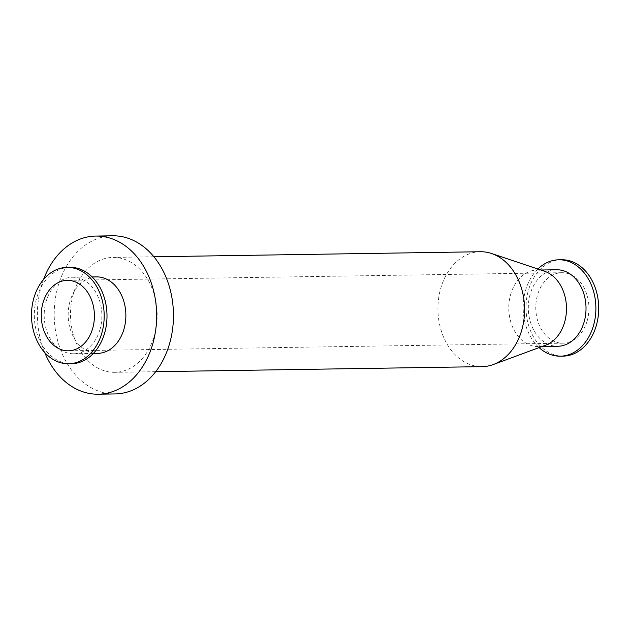 <?xml version="1.0" encoding="UTF-8"?>
<svg xmlns="http://www.w3.org/2000/svg" width="630" height="630" viewBox="0 0 630 630"><rect width="100%" height="100%" fill="white"/><g stroke="black" fill="none" stroke-linecap="round" stroke-linejoin="round"><path stroke-width="0.47" stroke-dasharray="3.15 2.36" d="M537.878 269.026A48.195 36.351 -90.9 0 0 539.091 347.587M561.613 259.749A48.195 36.351 -90.9 0 0 526.019 308.503A48.195 36.351 -90.9 0 0 563.11 356.131M556.573 269.766A38.257 28.854 -90.9 0 0 528.318 308.464A38.257 28.854 -90.9 0 0 557.755 346.272M544.477 271.239A38.257 28.854 -90.9 0 0 537.043 270.065A38.257 28.854 -90.9 0 0 508.788 308.763A38.257 28.854 -90.9 0 0 538.225 346.571A38.257 28.854 -90.9 0 0 545.619 345.177M480.375 251.74A57.464 43.336 -90.9 0 0 437.937 309.865A57.464 43.336 -90.9 0 0 482.147 366.644M153.98 336.971A57.464 43.336 -90.9 0 0 112.943 257.418A57.464 43.336 -90.9 0 0 70.505 315.543A57.464 43.336 -90.9 0 0 114.723 372.322A57.464 43.336 -90.9 0 0 153.98 336.971M112.612 235.801A79.073 59.63 -90.9 0 0 54.212 315.795A79.073 59.63 -90.9 0 0 115.054 393.939M43.572 279.413A79.073 59.63 -90.9 0 0 44.706 352.477M96.429 276.877A38.257 28.854 -90.9 0 0 68.174 315.575A38.257 28.854 -90.9 0 0 97.611 353.383M99.768 330.214A38.257 28.854 -90.9 0 0 72.45 277.247A38.257 28.854 -90.9 0 0 44.187 315.945A38.257 28.854 -90.9 0 0 73.631 353.753A38.257 28.854 -90.9 0 0 99.768 330.214M69.914 267.348A48.195 36.351 -90.9 0 0 34.319 316.102A48.195 36.351 -90.9 0 0 71.41 363.731M586.987 321.497A35.248 26.578 -90.9 0 0 561.818 272.695A35.248 26.578 -90.9 0 0 535.784 308.346A35.248 26.578 -90.9 0 0 562.905 343.177A35.248 26.578 -90.9 0 0 586.987 321.497M540.816 270.01L537.043 270.065M541.997 346.516L538.225 346.571M153.909 256.78L112.943 257.418M155.681 371.692L114.723 372.322M92.177 276.94L72.45 277.247M93.358 353.446L73.631 353.753M561.818 272.695L67.3 280.342M562.905 343.177L68.386 350.823"/><path stroke-width="0.94" d="M539.091 347.587A48.195 36.351 -90.9 0 0 560.29 356.178A48.195 36.351 -90.9 0 0 593.216 326.521A48.195 36.351 -90.9 0 0 558.802 259.788A48.195 36.351 -90.9 0 0 537.878 269.026M560.29 356.178L563.11 356.131A48.195 36.351 -90.9 0 0 596.035 326.482A48.195 36.351 -90.9 0 0 561.613 259.749L558.802 259.788M541.997 346.516L557.755 346.272A38.257 28.854 -90.9 0 0 583.9 322.733A38.257 28.854 -90.9 0 0 556.573 269.766L540.816 270.01M155.681 371.692L482.147 366.644A57.464 43.336 -90.9 0 0 493.251 364.55L545.619 345.177A38.257 28.854 -90.9 0 0 564.37 323.04A38.257 28.854 -90.9 0 0 544.477 271.239L491.534 253.496A57.464 43.336 -90.9 0 0 480.375 251.74L153.909 256.78M493.251 364.55A57.464 43.336 -90.9 0 0 521.412 331.293A57.464 43.336 -90.9 0 0 491.534 253.496M44.706 352.477A79.073 59.63 -90.9 0 0 98.241 394.199L115.054 393.939A79.073 59.63 -90.9 0 0 169.084 345.287A79.073 59.63 -90.9 0 0 112.612 235.801L95.799 236.061A79.073 59.63 -90.9 0 0 43.572 279.413M98.241 394.199A79.073 59.63 -90.9 0 0 152.271 345.547A79.073 59.63 -90.9 0 0 95.799 236.061M93.358 353.446L97.611 353.383A38.257 28.854 -90.9 0 0 123.748 329.844A38.257 28.854 -90.9 0 0 96.429 276.877L92.177 276.94M68.591 363.77L71.41 363.731A48.195 36.351 -90.9 0 0 104.336 334.073A48.195 36.351 -90.9 0 0 69.914 267.348L67.095 267.388A48.195 36.351 -90.9 0 0 31.5 316.142A48.195 36.351 -90.9 0 0 68.591 363.77A48.195 36.351 -90.9 0 0 101.517 334.12A48.195 36.351 -90.9 0 0 67.095 267.388M92.468 329.136A35.248 26.578 -90.9 0 0 67.3 280.342A35.248 26.578 -90.9 0 0 41.265 315.992A35.248 26.578 -90.9 0 0 68.386 350.823A35.248 26.578 -90.9 0 0 92.468 329.136"/></g></svg>
